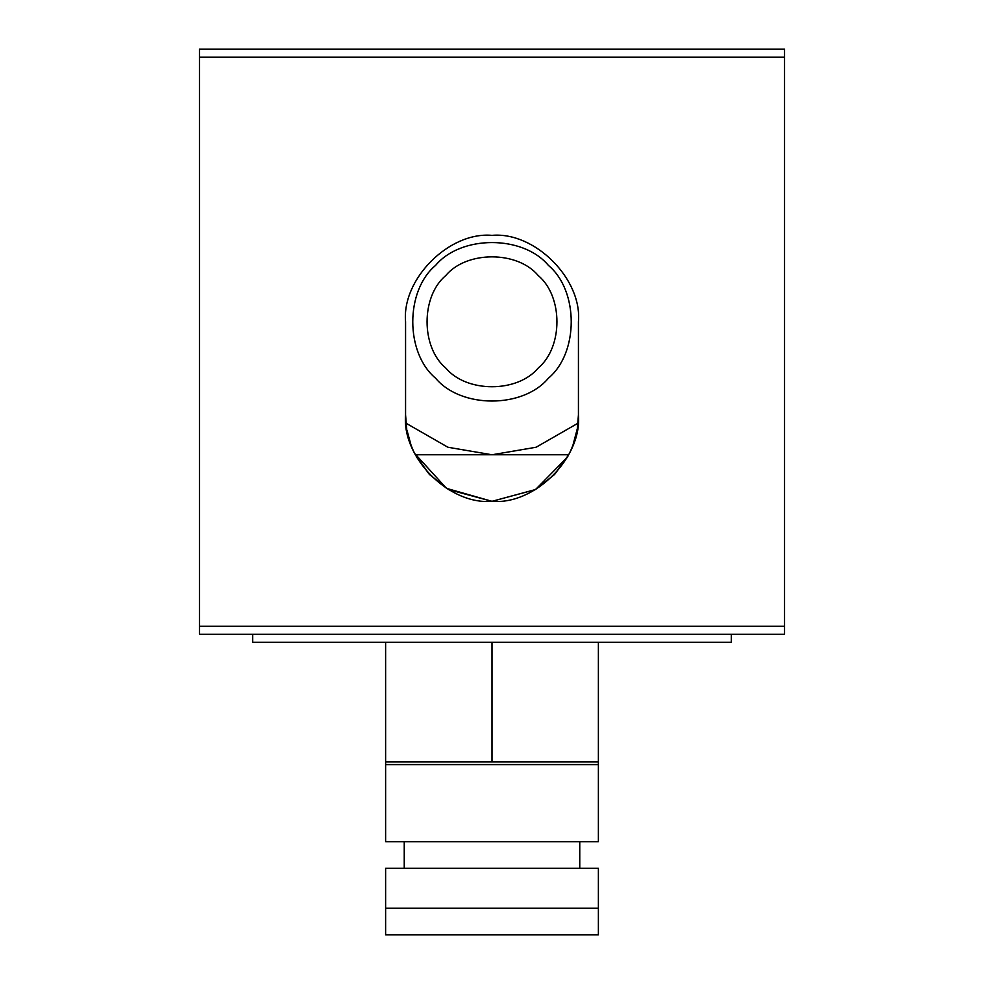 <?xml version="1.0" encoding="UTF-8"?>
<svg xmlns="http://www.w3.org/2000/svg" width="984" height="984" viewBox="0 0 984 984"><rect width="100%" height="100%" fill="white"/><g stroke="black" fill="none" stroke-linecap="round" stroke-linejoin="round"><path stroke-width="1.48" d="M598.383 764.593L385.617 764.593L385.617 841.714L598.383 841.714L598.383 761.936L385.617 761.936L385.617 642.257M385.617 764.593L385.617 761.936M598.383 761.936L598.383 642.257M385.617 908.207L385.617 934.8L598.383 934.8L598.383 908.207L385.617 908.207L385.617 868.319L598.383 868.319L598.383 908.207M252.654 634.286L252.654 642.257L731.346 642.257L731.346 634.286M414.645 453.439L446.515 488.372L492 501.311L535.554 489.528L567.387 457.142L568.678 454.768L492 454.768L536.083 447.253L578.026 423.182M405.974 423.182L447.917 447.253L492 454.768L415.322 454.768L429.442 474.509L448.556 489.589L492 501.311L535.444 489.589L554.558 474.509L567.387 457.142M406.699 428.815L405.568 414.879L405.568 321.793C401.706 279.025 449.233 231.498 492 235.361C534.767 231.498 582.294 279.025 578.432 321.793C582.294 279.025 534.767 231.498 492 235.361C449.233 231.498 401.706 279.025 405.568 321.793C401.706 279.025 449.233 231.498 492 235.361C534.767 231.498 582.294 279.025 578.432 321.793L578.432 414.879L577.35 428.52L572.971 445.112M411.029 445.112L406.896 429.983M569.392 453.353L570.745 450.524M570.831 450.303L571.876 447.904M571.962 447.683L572.565 446.17M411.435 446.158L412.038 447.683M412.124 447.904L413.157 450.291M413.255 450.524L414.608 453.353M578.432 414.879C582.294 457.634 534.767 505.173 492 501.311C449.233 505.173 401.706 457.634 405.568 414.879C401.706 457.634 449.233 505.173 492 501.311C534.767 505.173 582.294 457.634 578.432 414.879C582.294 457.634 534.767 505.173 492 501.311C449.233 505.173 401.706 457.634 405.568 414.879M548.408 378.2C578.838 352.813 578.838 290.772 548.408 265.385C523.021 234.955 460.979 234.955 435.592 265.385C405.162 290.772 405.162 352.813 435.592 378.2C460.979 408.643 523.021 408.643 548.408 378.2M538.236 368.028C517.424 392.973 466.576 392.973 445.764 368.028C420.832 347.217 420.832 296.368 445.764 275.557C466.576 250.625 517.424 250.625 538.236 275.557C563.168 296.368 563.168 347.217 538.236 368.028M405.568 321.793C401.706 279.025 449.233 231.498 492 235.361C534.767 231.498 582.294 279.025 578.432 321.793M416.613 457.142L429.442 474.509L448.556 489.589L492 501.311L535.444 489.589L554.558 474.509L568.678 454.768M199.457 634.286L784.543 634.286L784.543 49.2L199.457 49.2L199.457 634.286M492 761.936L492 642.257M199.457 626.304L784.543 626.304M199.457 57.183L784.543 57.183M404.239 841.714L404.239 868.319M579.76 841.714L579.76 868.319"/></g></svg>

